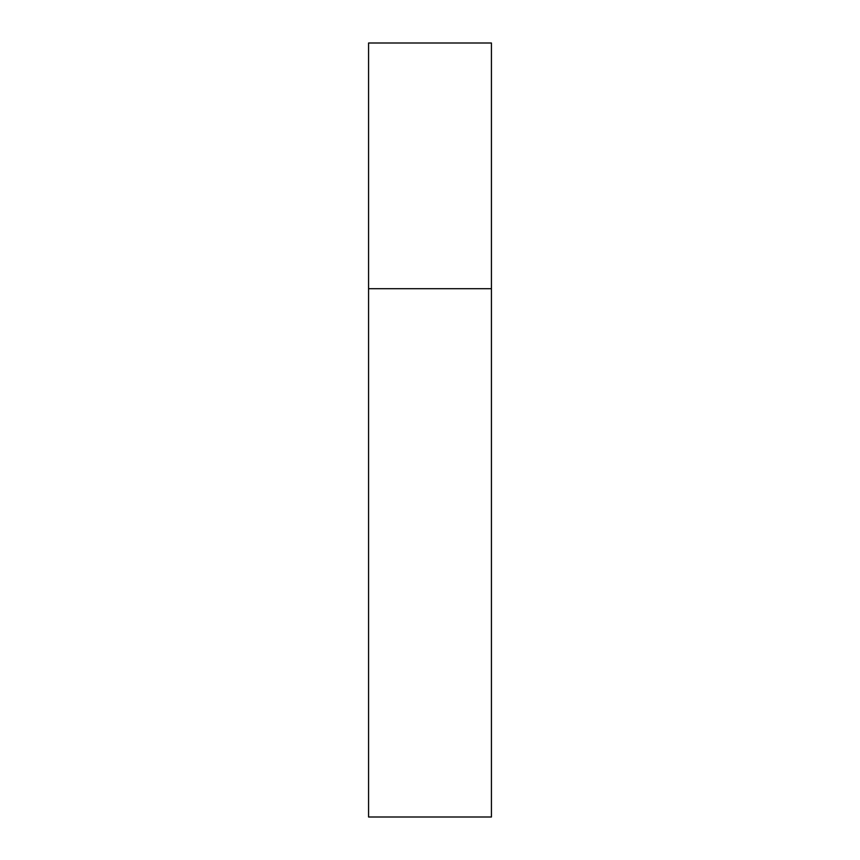 <?xml version="1.0" encoding="UTF-8"?>
<svg xmlns="http://www.w3.org/2000/svg" width="860" height="860" viewBox="0 0 860 860"><rect width="100%" height="100%" fill="white"/><g stroke="black" fill="none" stroke-linecap="round" stroke-linejoin="round"><path stroke-width="1.29" d="M368.575 288.713L491.425 288.713L491.425 43L368.575 43L368.575 817L491.425 817L491.425 288.713L368.575 288.713"/></g></svg>
